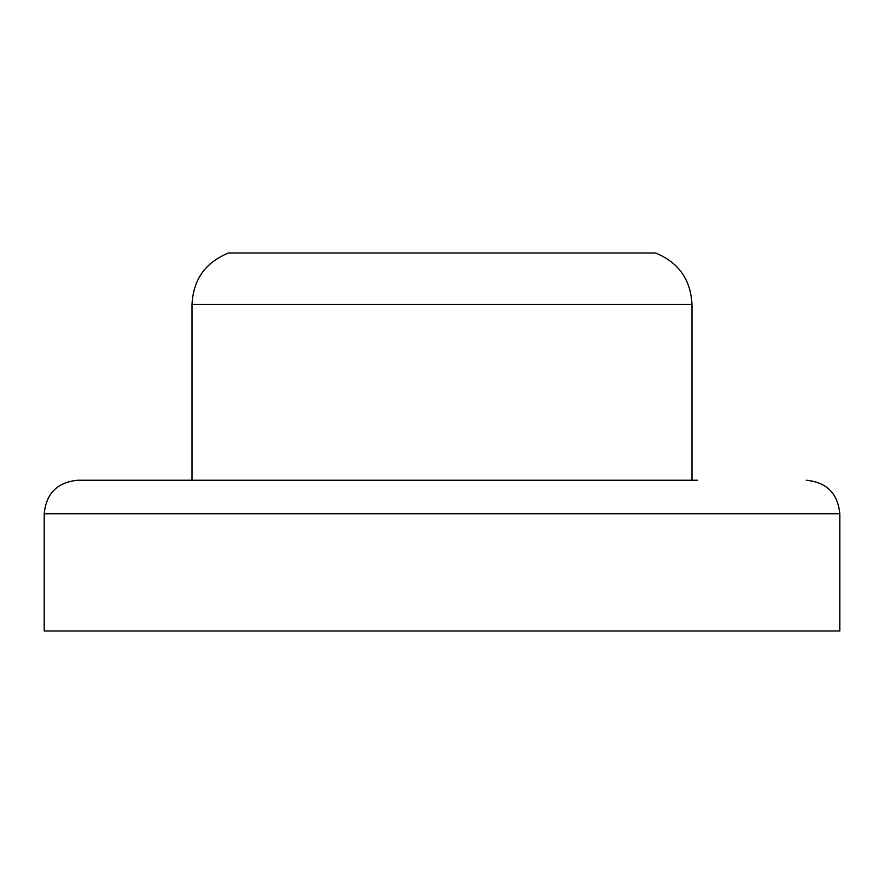 <?xml version="1.0" encoding="UTF-8"?>
<svg xmlns="http://www.w3.org/2000/svg" width="884" height="884" viewBox="0 0 884 884"><rect width="100%" height="100%" fill="white"/><g stroke="black" fill="none" stroke-linecap="round" stroke-linejoin="round"><path stroke-width="1.33" d="M192.016 304.383C193.298 279.554 205.442 262.426 228.448 253.012L655.552 253.012C678.558 262.426 690.702 279.554 691.984 304.383L192.016 304.383L192.016 480.244M806.296 480.244C826.65 482.233 837.811 493.405 839.8 513.748L44.2 513.748C46.189 493.405 57.349 482.233 77.704 480.244L697.432 480.244M44.2 513.748L44.2 630.988L839.8 630.988L839.8 513.748M691.984 304.383L691.984 480.244"/></g></svg>
